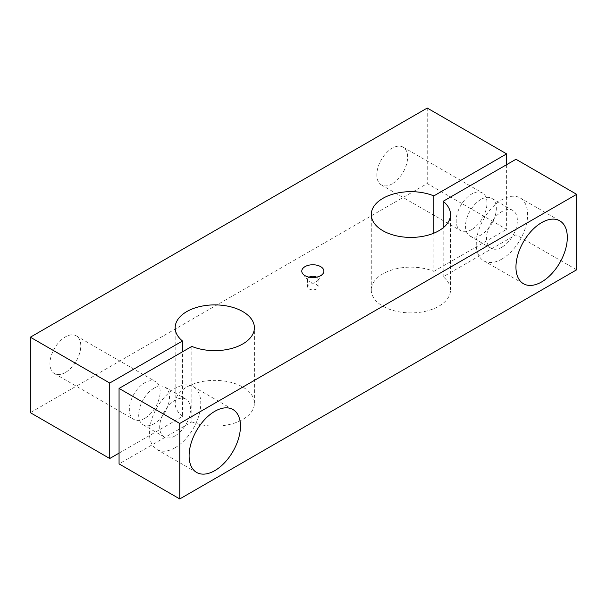 <?xml version="1.0" encoding="UTF-8"?>
<svg xmlns="http://www.w3.org/2000/svg" width="607" height="607" viewBox="0 0 607 607"><rect width="100%" height="100%" fill="white"/><g stroke="black" fill="none" stroke-linecap="round" stroke-linejoin="round"><path stroke-width="0.46" stroke-dasharray="3.04 2.28" d="M506.61 164.672L506.61 229.37L427.237 183.542L30.35 412.677M427.237 108.054L427.237 183.542M515.95 159.277L515.95 234.757L443.186 276.769L443.186 227.792M480.934 199.445A21.791 12.58 120 0 0 466.692 218.649A21.791 12.58 120 0 0 470.038 236.108A21.791 12.58 120 0 0 480.934 235.03A21.791 12.58 120 0 0 495.168 215.826A21.791 12.58 120 0 0 491.829 198.368A21.791 12.58 120 0 0 480.934 199.445M433.846 233.187L433.846 271.375A39.622 22.876 0 0 0 392.721 269.698A39.622 22.876 0 0 0 371.272 290.025A39.622 22.876 0 0 0 410.893 312.893A39.622 22.876 0 0 0 450.515 290.025A39.622 22.876 0 0 0 443.186 276.769M154.087 388.146A21.791 12.58 120 0 0 139.853 407.35A21.791 12.58 120 0 0 143.191 424.809A21.791 12.58 120 0 0 154.087 423.732A21.791 12.58 120 0 0 168.321 404.528A21.791 12.58 120 0 0 164.983 387.069A21.791 12.58 120 0 0 154.087 388.146M175.097 435.864A21.791 12.58 -60 0 1 164.201 436.941A21.791 12.58 -60 0 1 164.201 411.781A21.791 12.58 -60 0 1 185.992 399.201A21.791 12.58 -60 0 1 189.331 416.66A21.791 12.58 -60 0 1 175.097 435.864M191.827 346.407L191.827 421.888L119.063 463.9M119.063 453.118L182.495 416.493L182.495 351.794M144.747 418.337A21.791 12.58 -60 0 1 133.851 419.422A21.791 12.58 -60 0 1 133.851 394.254A21.791 12.58 -60 0 1 155.642 381.674A21.791 12.58 -60 0 1 158.981 399.14A21.791 12.58 -60 0 1 144.747 418.337M433.846 271.375L506.61 229.37M471.593 229.636A21.791 12.58 -60 0 1 460.698 230.713A21.791 12.58 -60 0 1 460.698 205.553A21.791 12.58 -60 0 1 482.489 192.973A21.791 12.58 -60 0 1 485.828 210.432A21.791 12.58 -60 0 1 471.593 229.636M65.366 372.508A21.791 12.58 -60 0 1 54.471 373.593A21.791 12.58 -60 0 1 54.471 348.426A21.791 12.58 -60 0 1 76.262 335.846A21.791 12.58 -60 0 1 79.608 353.312A21.791 12.58 -60 0 1 65.366 372.508M392.213 183.807A21.791 12.58 -60 0 1 381.317 184.885A21.791 12.58 -60 0 1 381.317 159.724A21.791 12.58 -60 0 1 403.109 147.144A21.791 12.58 -60 0 1 406.447 164.603A21.791 12.58 -60 0 1 392.213 183.807M175.097 447.723A36.321 20.972 -60 0 1 156.94 449.521A36.321 20.972 -60 0 1 156.94 407.585A36.321 20.972 -60 0 1 193.254 386.613A36.321 20.972 -60 0 1 198.823 415.719A36.321 20.972 -60 0 1 175.097 447.723M576.65 269.804L515.95 234.757M191.827 421.888A39.622 22.876 0 0 0 232.951 423.572A39.622 22.876 0 0 0 254.401 403.245A39.622 22.876 0 0 0 214.787 380.369A39.622 22.876 0 0 0 175.165 403.245A39.622 22.876 0 0 0 182.495 416.493M309.107 277.164A5.281 3.05 0 0 0 307.559 279.319A5.281 3.05 0 0 0 308.015 280.563A5.281 3.05 0 0 0 309.1 281.481A5.281 3.05 0 0 0 317.658 280.563A5.281 3.05 0 0 0 318.121 279.319A5.281 3.05 0 0 0 316.566 277.164M309.1 288.94A5.281 3.05 0 0 0 314.858 289.607A5.281 3.05 0 0 0 318.121 286.785A5.281 3.05 0 0 0 312.84 283.735A5.281 3.05 0 0 0 307.559 286.785A5.281 3.05 0 0 0 309.1 288.94M501.943 247.155A21.791 12.58 -60 0 1 491.048 248.24A21.791 12.58 -60 0 1 491.048 223.073A21.791 12.58 -60 0 1 512.839 210.492A21.791 12.58 -60 0 1 516.178 227.959A21.791 12.58 -60 0 1 501.943 247.155M501.943 259.022A36.321 20.972 -60 0 1 483.787 260.82A36.321 20.972 -60 0 1 483.787 218.884A36.321 20.972 -60 0 1 520.1 197.912A36.321 20.972 -60 0 1 525.67 227.018A36.321 20.972 -60 0 1 501.943 259.022M450.515 290.025L450.515 214.537M371.272 290.025L371.272 214.537M143.191 424.809L164.201 436.941M164.983 387.069L185.992 399.201M156.94 449.521L196.622 472.436M193.254 386.613L232.944 409.528M254.401 403.245L254.401 327.765M175.165 403.245L175.165 327.765M317.658 280.563L322.932 273.757M308.015 280.563L302.741 273.757M307.559 279.319L307.559 286.785M318.121 279.319L318.121 286.785M483.787 260.82L523.469 283.735M520.1 197.912L559.791 220.827M470.038 236.108L491.048 248.24M491.829 198.368L512.839 210.492M381.317 184.885L460.698 230.713M403.109 147.144L482.489 192.973M54.471 373.593L133.851 419.422M76.262 335.846L155.642 381.674"/><path stroke-width="0.91" d="M182.495 341.013A39.622 22.876 0 0 1 175.165 327.765A39.622 22.876 0 0 1 214.787 304.889A39.622 22.876 0 0 1 254.401 327.765A39.622 22.876 0 0 1 232.951 348.092A39.622 22.876 0 0 1 191.827 346.407L119.063 388.419L179.763 423.458L576.65 194.323L515.95 159.277L443.186 201.289A39.622 22.876 0 0 1 450.515 214.537A39.622 22.876 0 0 1 410.893 237.413A39.622 22.876 0 0 1 371.272 214.537A39.622 22.876 0 0 1 392.721 194.21A39.622 22.876 0 0 1 433.846 195.894L506.61 153.882L427.237 108.054L30.35 337.196L109.73 383.025L182.495 341.013L182.495 351.794M305.018 275.669A11.063 6.389 0 0 0 322.932 273.757A11.063 6.389 0 0 0 312.84 264.766A11.063 6.389 0 0 0 302.741 273.757A11.063 6.389 0 0 0 305.018 275.669M506.61 153.882L506.61 164.672M443.186 201.289L443.186 227.792M433.846 195.894L433.846 233.187M119.063 388.419L119.063 463.9L179.763 498.946L576.65 269.804L576.65 194.323M109.73 383.025L109.73 458.505L119.063 453.118M30.35 337.196L30.35 412.677L109.73 458.505M214.787 470.637A36.321 20.972 -60 0 1 196.622 472.436A36.321 20.972 -60 0 1 196.622 430.5A36.321 20.972 -60 0 1 232.944 409.528A36.321 20.972 -60 0 1 238.513 438.633A36.321 20.972 -60 0 1 214.787 470.637M179.763 423.458L179.763 498.946M541.634 281.936A36.321 20.972 -60 0 1 523.469 283.735A36.321 20.972 -60 0 1 523.469 241.798A36.321 20.972 -60 0 1 559.791 220.827A36.321 20.972 -60 0 1 565.36 249.932A36.321 20.972 -60 0 1 541.634 281.936M316.566 277.164A5.281 3.05 0 0 0 309.107 277.164"/></g></svg>
